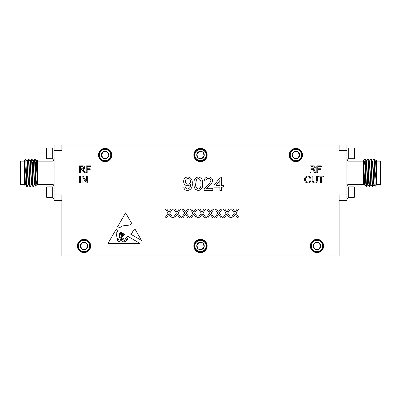 <?xml version="1.0" encoding="UTF-8"?>
<svg xmlns="http://www.w3.org/2000/svg" width="401" height="401" viewBox="0 0 401 401"><rect width="100%" height="100%" fill="white"/><g stroke="black" fill="none" stroke-linecap="round" stroke-linejoin="round"><path stroke-width="0.6" d="M195.287 189.287C194.3 187.598 193.863 185.763 193.979 183.773C193.563 180.029 195.001 177.758 198.294 176.951C201.583 177.758 203.021 180.034 202.605 183.773C203.021 187.513 201.588 189.783 198.294 190.585L195.287 189.287M221.588 190.41L219.858 190.41L219.858 187.132L213.994 187.132L213.994 185.407L220.38 177.127L221.588 177.127L221.588 185.407L223.312 185.407L223.312 187.132L221.588 187.132L221.588 190.41M339.136 145.047L346.9 145.047L346.9 150.591L339.136 150.591L339.136 145.047L61.864 145.047L61.864 150.591L54.1 150.591L54.1 145.047L61.864 145.047M61.864 200.5L54.1 200.5L54.1 194.956L61.864 194.956L61.864 255.953L339.136 255.953L339.136 194.956L346.9 194.956L346.9 200.5L339.136 200.5M122.049 237.061C121.363 238.149 121.152 239.207 121.428 240.239C121.939 239.086 122.756 238.5 123.869 238.485C125.408 240.645 126.12 236.52 127.844 236.314L140.089 243.502L107.944 243.502L116.079 229.402L118.074 230.575L116.079 233.678L117.423 238.861L118.48 238.891L119.212 241.457C120.796 240.5 120.866 239.217 119.423 237.608L119.423 233.933L120.621 232.074L121.348 232.5L119.904 234.109L120.019 237.462C121.834 239.071 121.313 235.302 120.711 234.385L121.784 232.755L122.2 232.996L121.282 234.109L121.428 235.532C121.909 236.475 122.23 236.51 122.385 235.638L122.12 233.843L122.651 233.262L122.922 233.422C122.315 233.943 122.285 234.57 122.836 235.297C123.222 234.996 123.373 234.445 123.292 233.638L124.48 234.339L122.049 237.061M134.952 229.051C132.495 229.953 132.906 233.497 130.37 233.983L141.498 240.399L134.952 229.051M323.612 245.973A6.657 6.657 0 0 0 313.627 240.209A6.657 6.657 0 0 0 313.627 251.738A6.657 6.657 0 0 0 323.612 245.973M207.157 245.973A6.657 6.657 0 0 0 197.172 240.209A6.657 6.657 0 0 0 197.172 251.738A6.657 6.657 0 0 0 207.157 245.973M90.701 245.973A6.657 6.657 0 0 0 80.716 240.209A6.657 6.657 0 0 0 80.716 251.738A6.657 6.657 0 0 0 90.701 245.973M302.534 155.027A6.657 6.657 0 0 0 292.555 149.262A6.657 6.657 0 0 0 292.555 160.791A6.657 6.657 0 0 0 302.534 155.027M207.157 155.027A6.657 6.657 0 0 0 197.172 149.262A6.657 6.657 0 0 0 197.172 160.791A6.657 6.657 0 0 0 207.157 155.027M111.774 155.027A6.657 6.657 0 0 0 101.789 149.262A6.657 6.657 0 0 0 101.789 160.791A6.657 6.657 0 0 0 111.774 155.027M307.767 183.011C305.752 182.816 304.69 181.693 304.575 179.648C304.61 177.498 305.672 176.32 307.767 176.109C309.828 176.32 310.89 177.473 310.955 179.573C310.885 181.663 309.818 182.811 307.767 183.011M321.482 182.926L320.534 182.926L320.534 176.971L318.374 176.971L318.374 176.194L323.637 176.194L323.637 176.971L321.482 176.971L321.482 182.926M80.536 182.926L79.588 182.926L79.588 176.194L80.536 176.194L80.536 182.926M311.046 172.57L310.093 172.57L310.093 165.844L313.016 165.844C314.369 165.748 315.121 166.355 315.271 167.658C315.176 168.731 314.579 169.332 313.487 169.468L315.823 172.57L314.735 172.57L312.484 169.583L312.013 169.553L311.046 169.553L311.046 172.57M174.656 217.959L173.112 217.959L176.425 213.131L173.568 208.991L175.092 208.991L177.127 212.114L179.272 208.991L180.816 208.991L177.959 213.147L181.277 217.959L179.748 217.959L177.197 214.254L174.656 217.959M191.217 217.959L189.673 217.959L192.986 213.131L190.134 208.991L191.658 208.991L193.688 212.114L195.833 208.991L197.377 208.991L194.525 213.147L197.838 217.959L196.315 217.959L193.763 214.254L191.217 217.959M207.778 217.959L206.234 217.959L209.553 213.131L206.695 208.991L208.219 208.991L210.249 212.114L212.395 208.991L213.944 208.991L211.086 213.147L214.405 217.959L212.876 217.959L210.325 214.254L207.778 217.959M224.344 217.959L222.801 217.959L226.114 213.131L223.257 208.991L224.786 208.991L226.816 212.114L228.961 208.991L230.505 208.991L227.648 213.147L230.966 217.959L229.442 217.959L226.886 214.254L224.344 217.959M80.451 172.57L79.503 172.57L79.503 165.844L82.421 165.844C83.774 165.748 84.526 166.355 84.676 167.658C84.581 168.731 83.989 169.332 82.892 169.468L85.228 172.57L84.14 172.57L83.303 171.152L81.889 169.583L81.423 169.553L80.451 169.553L80.451 172.57M232.625 217.959L231.081 217.959L234.395 213.131L231.542 208.991L233.066 208.991L235.096 212.114L237.242 208.991L238.785 208.991L235.933 213.147L239.247 217.959L237.723 217.959L235.171 214.254L232.625 217.959M216.064 217.959L214.52 217.959L217.833 213.131L214.976 208.991L216.5 208.991L218.535 212.114L220.68 208.991L222.224 208.991L219.367 213.147L222.685 217.959L221.157 217.959L218.605 214.254L216.064 217.959M199.498 217.959L197.954 217.959L201.272 213.131L198.415 208.991L199.939 208.991L201.969 212.114L204.114 208.991L205.663 208.991L202.806 213.147L206.119 217.959L204.595 217.959L202.044 214.254L199.498 217.959M182.936 217.959L181.392 217.959L184.706 213.131L181.853 208.991L183.377 208.991L185.407 212.114L187.553 208.991L189.097 208.991L186.244 213.147L189.558 217.959L188.034 217.959L185.478 214.254L182.936 217.959M166.37 217.959L164.826 217.959L168.144 213.131L165.287 208.991L166.811 208.991L168.841 212.114L170.991 208.991L172.535 208.991L169.678 213.147L172.996 217.959L171.468 217.959L168.916 214.254L166.37 217.959M83.037 182.926L82.09 182.926L82.09 176.194L83.092 176.194L86.315 181.217L86.315 176.194L87.263 176.194L87.263 182.926L86.26 182.926L83.037 177.904L83.037 182.926M87.177 172.57L86.23 172.57L86.23 165.844L90.716 165.844L90.716 166.621L87.177 166.621L87.177 168.776L90.2 168.776L90.2 169.553L87.177 169.553L87.177 172.57M316.394 180.024L316.394 176.194L317.341 176.194L317.341 180.069C317.432 181.919 316.569 182.901 314.77 183.011C312.94 182.926 312.073 181.944 312.163 180.069L312.163 176.194L313.116 176.194L313.116 180.024C312.975 181.292 313.502 182.004 314.695 182.149C315.953 182.064 316.519 181.357 316.394 180.024M317.772 172.57L316.825 172.57L316.825 165.844L321.311 165.844L321.311 166.621L317.772 166.621L317.772 168.776L320.79 168.776L320.79 169.553L317.772 169.553L317.772 172.57M131.809 223.608C128.37 226.876 122.786 224.019 119.844 227.838L117.658 226.66L125.613 212.871L131.809 223.608M206.204 188.686L212.786 188.686L212.786 190.41L203.989 190.41L204.169 189.212L207.272 185.377C209.091 184.204 210.299 182.64 210.886 180.686C210.705 179.272 209.888 178.55 208.435 178.505C206.851 178.555 206.004 179.362 205.883 180.921L204.159 180.751C204.5 178.26 205.939 176.996 208.475 176.951C210.956 177.011 212.335 178.25 212.615 180.666C212.199 182.996 210.956 184.836 208.881 186.189L206.204 188.686M187.518 190.585C185.347 190.46 184.104 189.312 183.798 187.132L185.528 186.961C185.678 188.229 186.375 188.921 187.608 189.031C189.778 188.41 190.756 186.841 190.535 184.325L190.53 183.994C189.803 185.117 188.776 185.703 187.447 185.753C184.966 185.427 183.693 183.979 183.628 181.422C183.728 178.721 185.107 177.232 187.753 176.951C191.076 177.638 192.575 179.793 192.254 183.407C192.65 187.367 191.071 189.758 187.518 190.585M54.1 194.956L54.1 150.591M346.9 150.591L346.9 194.956M46.336 158.154L46.867 158.686L46.336 158.154L46.336 148.57L46.867 148.039L52.726 148.039L52.726 158.686L46.867 158.686L46.867 148.039L52.726 148.039L52.992 148.305M54.1 159.798L52.992 159.798L52.992 146.931L54.1 146.931M46.336 187.392L46.867 186.856L46.336 187.392L46.336 196.971L46.867 197.508L52.726 197.508L52.726 186.856L46.867 186.856L46.867 197.508L46.336 196.971M54.1 185.748L52.992 185.748L52.992 198.615L54.1 198.615M29.032 170.57L29.012 169.999M26.15 176.345L24.486 161.443L24.486 160.57L25.849 159.242L26.15 176.345L26.541 184.781L26.762 186.61L26.987 185.623M27.955 163.042L28.306 158.936L28.596 160.766L29.619 184.781L29.844 186.61L30.07 185.623M30.225 160.941L31.418 158.911L31.674 160.766L32.702 184.781L32.927 186.61L33.153 185.623M33.303 160.941L34.501 158.911L35.799 185.026L35.799 176.921C36.336 183.352 36.892 185.994 37.463 184.831L37.463 184.42L52.992 184.42L52.992 161.127L54.1 160.019M26.15 165.723L26.927 184.781L27.183 186.635L28.531 183.768M28.531 159.919L28.757 158.936L28.977 160.766L30.005 184.781L30.26 186.635L31.458 184.6M31.609 159.919L31.834 158.936L32.06 160.766L33.088 184.781L33.343 186.635L34.536 184.6M34.692 159.919L34.917 158.936L35.143 160.766L35.799 176.921M24.486 161.443L24.486 177.553L24.852 185.332L25.293 184.6M24.852 185.337L24.486 184.971L24.486 177.553M24.486 168.29L24.486 162.746M24.486 161.127L20.606 161.127L20.606 184.42L24.486 184.42M20.606 184.42L20.05 183.864L20.05 161.683L20.606 161.127M36.942 160.049L37.463 160.57L37.463 184.831M37.463 174.696L36.932 160.034L36.386 160.941M35.96 186.48L35.799 185.026M35.95 186.485L37.363 185.036M28.922 167.588L28.762 163.849M24.486 164.46L25.383 183.046L25.644 184.635L25.93 182.645M26.797 160.911L27.183 160.911L27.438 162.5L28.466 183.046L28.687 184.6L29.844 186.61M29.283 177.728L29.403 174.991M29.88 160.911L30.26 160.911L30.521 162.5L31.549 183.046L31.764 184.6L32.927 186.61M28.757 158.936L29.915 160.941L30.135 162.5L31.418 184.635L31.804 184.635L32.06 183.046L32.486 174.991M32.275 170.555L32.702 162.5L32.957 160.911L33.343 160.911L34.626 183.046L34.847 184.6L35.93 186.475M35.443 177.728L35.569 174.991M35.358 170.555L35.784 162.5L36.04 160.911L36.426 160.911L37.463 178.926M24.486 172.771L25.002 183.046L25.258 184.635L25.644 184.635M25.448 183.768L25.544 182.645M25.849 159.242L26.837 160.941L27.052 162.5L28.08 183.046L28.336 184.635L28.722 184.635M29.193 170.555L29.318 167.819M31.834 158.936L32.997 160.941L33.218 162.5L34.24 183.046L34.501 184.635L34.882 184.635M34.917 158.936L36.08 160.941L36.296 162.5L37.463 184.325M354.664 187.392L354.133 186.856L354.664 187.392L354.664 196.971L354.133 197.508L348.274 197.508L348.274 186.856L354.133 186.856L354.133 197.508L354.664 196.971M346.9 185.748L348.008 185.748L348.008 198.615L346.9 198.615M354.664 158.154L354.133 158.686L354.664 158.154L354.664 148.57L354.133 148.039L348.274 148.039L348.274 158.686L354.133 158.686L354.133 148.039L348.274 148.039L348.008 148.305M346.9 159.798L348.008 159.798L348.008 146.931L346.9 146.931M371.582 174.991L371.968 174.991L371.988 175.548M374.85 169.202L376.514 184.104L376.514 184.971L375.151 186.305L374.85 169.202L374.459 160.766L374.238 158.936L374.013 159.919M373.045 182.505L372.694 186.61L372.404 184.781L371.381 160.766L371.156 158.936L370.93 159.919M370.775 184.6L369.582 186.635L369.326 184.781L368.298 160.766L368.073 158.936L367.847 159.919M367.697 184.6L366.499 186.635L365.201 160.52L365.201 168.626C364.664 162.189 364.108 159.553 363.537 160.711L363.537 161.127L348.008 161.127L348.008 184.42L346.9 185.528M374.85 179.823L374.073 160.766L373.817 158.911L372.469 161.773M372.469 185.623L372.243 186.61L372.023 184.781L370.995 160.766L370.74 158.911L369.542 160.941M369.391 185.623L369.166 186.61L368.94 184.781L367.912 160.766L367.657 158.911L366.464 160.941M366.308 185.623L366.083 186.61L365.857 184.781L365.201 168.626M376.514 184.104L376.514 167.994L376.148 160.21L375.707 160.941M376.148 160.21L376.514 160.57L376.514 167.994M376.514 177.257L375.617 162.5L375.356 160.911L375.07 162.901M376.514 184.42L380.394 184.42L380.394 161.127L376.514 161.127M380.394 161.127L380.95 161.683L380.95 183.864L380.394 184.42M364.058 185.493L363.537 184.971L363.537 160.711M363.537 170.851L364.068 185.513L364.614 184.6M365.04 159.067L365.201 160.52M368.725 174.991L368.298 183.046L368.043 184.635L367.657 184.635L366.153 160.941L365.07 159.072L363.637 160.505M372.078 177.954L372.238 181.698M374.203 184.635L373.817 184.635L373.562 183.046L372.534 162.5L372.313 160.941L371.156 158.936M371.717 167.819L371.597 170.555M371.12 184.635L370.74 184.635L370.479 183.046L369.451 162.5L369.236 160.941L368.073 158.936M372.243 186.61L371.085 184.6L370.865 183.046L369.582 160.911L369.196 160.911L368.94 162.5L368.514 170.555M365.557 167.819L365.431 170.555M365.642 174.991L365.216 183.046L364.96 184.635L364.574 184.635L363.537 166.615M376.514 172.771L375.998 162.5L375.742 160.911L375.356 160.911M375.552 161.773L375.456 162.901M375.151 186.305L374.163 184.6L373.948 183.046L372.92 162.5L372.664 160.911L372.278 160.911M371.807 174.991L371.682 177.728M369.166 186.61L368.003 184.6L367.782 183.046L366.76 162.5L366.499 160.911L366.118 160.911M366.083 186.61L364.92 184.6L364.704 183.046L363.537 161.222M80.451 166.621L80.451 168.776L82.25 168.776C83.112 168.856 83.609 168.49 83.729 167.678L82.456 166.621L80.451 166.621M311.046 166.621L311.046 168.776L312.845 168.776C313.707 168.856 314.199 168.49 314.324 167.678L313.051 166.621L311.046 166.621M307.773 176.886C306.209 177.097 305.457 178.019 305.522 179.658C305.537 181.192 306.284 182.049 307.762 182.234C309.276 182.034 310.023 181.142 310.008 179.563C310.023 177.989 309.276 177.097 307.773 176.886M123.323 238.891C122.27 238.981 120.721 241.698 122.836 241.557C124.375 240.665 124.536 239.773 123.323 238.891M126.571 239.923A0.466 0.466 0 0 0 127.443 239.798L127.338 238.114L126.571 237.608L125.904 238.625L126.571 239.923M118.982 240.811C118.942 239.873 118.501 239.352 117.658 239.237C117.503 240.69 117.944 241.382 118.982 241.322L118.982 240.811M124.355 240.445C124.51 243.141 128.079 239.898 125.488 238.961L124.355 240.445M78.29 248.359A6.231 6.231 0 0 1 82.827 239.863A6.231 6.231 0 0 1 90.275 245.973A6.231 6.231 0 0 1 78.29 248.359M78.867 248.119A5.604 5.604 0 0 0 88.496 249.382A5.604 5.604 0 0 0 84.776 240.415A5.604 5.604 0 0 0 78.867 248.119M81.764 248.946A3.744 3.744 0 0 0 87.759 246.46A3.744 3.744 0 0 0 82.611 242.515A3.744 3.744 0 0 0 81.764 248.946L85.478 249.432L87.759 246.46L86.325 243.001L82.611 242.515L80.33 245.487L81.764 248.946L85.478 249.432L87.759 246.46L86.325 243.001L82.611 242.515L80.33 245.487L81.764 248.946M194.746 248.359A6.231 6.231 0 0 1 199.282 239.863A6.231 6.231 0 0 1 206.731 245.973A6.231 6.231 0 0 1 194.746 248.359M195.322 248.119A5.604 5.604 0 0 0 204.951 249.382A5.604 5.604 0 0 0 201.232 240.415A5.604 5.604 0 0 0 195.322 248.119M198.219 248.946A3.744 3.744 0 0 0 204.214 246.46A3.744 3.744 0 0 0 199.066 242.515A3.744 3.744 0 0 0 198.219 248.946L201.934 249.432L204.214 246.46L202.781 243.001L199.066 242.515L196.786 245.487L198.219 248.946L201.934 249.432L204.214 246.46L202.781 243.001L199.066 242.515L196.786 245.487L198.219 248.946M311.201 248.359A6.231 6.231 0 0 1 315.737 239.863A6.231 6.231 0 0 1 323.186 245.973A6.231 6.231 0 0 1 311.201 248.359M311.777 248.119A5.604 5.604 0 0 0 321.401 249.382A5.604 5.604 0 0 0 317.682 240.415A5.604 5.604 0 0 0 311.777 248.119M314.675 248.946A3.744 3.744 0 0 0 320.67 246.46A3.744 3.744 0 0 0 315.522 242.515A3.744 3.744 0 0 0 314.675 248.946L318.389 249.432L320.67 246.46L319.236 243.001L315.522 242.515L313.241 245.487L314.675 248.946L318.389 249.432L320.67 246.46L319.236 243.001L315.522 242.515L313.241 245.487L314.675 248.946M290.129 157.413A6.231 6.231 0 0 1 294.665 148.916A6.231 6.231 0 0 1 302.113 155.027A6.231 6.231 0 0 1 290.129 157.413M290.705 157.172A5.604 5.604 0 0 0 300.329 158.44A5.604 5.604 0 0 0 296.61 149.468A5.604 5.604 0 0 0 290.705 157.172M293.602 157.999A3.744 3.744 0 0 0 299.597 155.513A3.744 3.744 0 0 0 294.449 151.568A3.744 3.744 0 0 0 293.602 157.999L297.316 158.485L299.597 155.513L298.164 152.054L294.449 151.568L292.169 154.54L293.602 157.999L297.316 158.485L299.597 155.513L298.164 152.054L294.449 151.568L292.169 154.54L293.602 157.999M194.746 157.413A6.231 6.231 0 0 1 199.282 148.916A6.231 6.231 0 0 1 206.731 155.027A6.231 6.231 0 0 1 194.746 157.413M195.322 157.172A5.604 5.604 0 0 0 204.951 158.44A5.604 5.604 0 0 0 201.232 149.468A5.604 5.604 0 0 0 195.322 157.172M198.219 157.999A3.744 3.744 0 0 0 204.214 155.513A3.744 3.744 0 0 0 199.066 151.568A3.744 3.744 0 0 0 198.219 157.999L201.934 158.485L204.214 155.513L202.781 152.054L199.066 151.568L196.786 154.54L198.219 157.999L201.934 158.485L204.214 155.513L202.781 152.054L199.066 151.568L196.786 154.54L198.219 157.999M106.551 158.485L108.831 155.513L107.398 152.054L103.684 151.568L101.403 154.54L102.836 157.999L106.551 158.485L108.831 155.513L107.398 152.054L103.684 151.568L101.403 154.54L102.836 157.999L106.551 158.485A3.744 3.744 0 0 0 107.398 152.054A3.744 3.744 0 0 0 101.403 154.54A3.744 3.744 0 0 0 106.551 158.485M99.363 157.413A6.231 6.231 0 0 1 103.899 148.916A6.231 6.231 0 0 1 111.348 155.027A6.231 6.231 0 0 1 99.363 157.413M99.939 157.172A5.604 5.604 0 0 0 109.568 158.44A5.604 5.604 0 0 0 105.849 149.468A5.604 5.604 0 0 0 99.939 157.172M216.124 185.407L219.858 185.407L219.858 180.56L216.124 185.407M196.485 179.427L195.703 183.768C195.282 186.41 196.144 188.159 198.294 189.031C200.445 188.159 201.307 186.405 200.881 183.768C201.307 181.117 200.435 179.362 198.274 178.505L196.485 179.427M187.974 184.199C189.643 184.034 190.495 183.092 190.53 181.382C190.515 179.658 189.678 178.701 188.019 178.505C186.285 178.721 185.397 179.723 185.352 181.513C185.437 183.187 186.31 184.084 187.974 184.199M52.992 158.42L52.726 158.686M52.992 187.127L52.726 186.856M52.992 197.237L52.726 197.508M35.579 170.555L35.193 170.555M32.501 170.555L32.115 170.555M29.418 170.555L29.032 170.555M35.729 174.991L35.343 174.991M32.646 174.991L32.26 174.991M29.569 174.991L29.183 174.991M26.797 186.635L27.183 186.635M29.88 186.635L30.265 186.635M32.957 186.635L33.343 186.635M28.336 158.911L28.722 158.911M31.418 158.911L31.804 158.911M34.501 158.911L34.882 158.911M37.463 161.127L52.992 161.127M27.814 162.901L27.468 162.901M26.807 182.645L26.421 182.645M26.762 186.61L25.604 184.6M28.306 158.936L27.143 160.941M52.992 184.42L54.1 185.528M46.336 148.57L46.867 148.039M348.008 197.237L348.274 197.508L348.008 197.237M348.008 187.127L348.274 186.856L348.008 187.127M348.008 158.42L348.274 158.686L348.008 158.42M354.664 148.57L354.133 148.039M365.421 174.991L365.807 174.991M368.499 174.991L368.885 174.991M365.271 170.555L365.657 170.555M368.354 170.555L368.74 170.555M371.431 170.555L371.817 170.555M374.203 158.911L373.817 158.911M371.12 158.911L370.735 158.911M368.043 158.911L367.657 158.911M372.664 186.635L372.278 186.635M369.582 186.635L369.196 186.635M366.499 186.635L366.118 186.635M363.537 184.42L348.008 184.42M373.186 182.645L373.531 182.645M374.193 162.901L374.579 162.901M374.238 158.936L375.396 160.941M372.694 186.61L373.857 184.6M348.008 161.127L346.9 160.019"/></g></svg>
